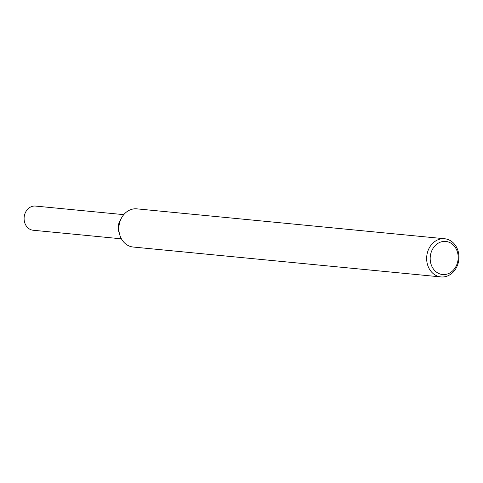 <?xml version="1.0" encoding="UTF-8"?>
<svg xmlns="http://www.w3.org/2000/svg" width="483" height="483" viewBox="0 0 483 483"><rect width="100%" height="100%" fill="white"/><g stroke="black" fill="none" stroke-linecap="round" stroke-linejoin="round"><path stroke-width="0.72" d="M440.949 276.928L133.157 247.03A19.181 16.12 -84.5 0 1 119.808 235.028L118.818 231.792A12.147 10.209 -84.5 0 1 119.856 221.045L121.456 218.062A19.181 16.12 -84.5 0 1 130.018 209.936A19.181 16.12 -84.5 0 1 136.864 208.849L444.656 238.753A19.181 16.12 -84.5 0 1 458.85 259.401A19.181 16.12 -84.5 0 1 440.949 276.928A19.181 16.12 -84.5 0 1 426.731 260.385A19.181 16.12 -84.5 0 1 437.809 239.834A19.181 16.12 -84.5 0 1 444.656 238.753M119.808 235.028A19.181 16.12 -84.5 0 1 121.456 218.062M439.856 242.369A16.621 13.971 -84.5 0 1 457.878 260.88A16.621 13.971 -84.5 0 1 434.815 270.679A16.621 13.971 -84.5 0 1 439.856 242.369M121.414 238.825L33.152 230.246A12.147 10.209 -84.5 0 1 24.15 219.771A12.147 10.209 -84.5 0 1 31.166 206.754A12.147 10.209 -84.5 0 1 35.507 206.072L123.769 214.645M119.337 233.186A12.147 10.209 -84.5 0 1 120.635 219.777"/></g></svg>
